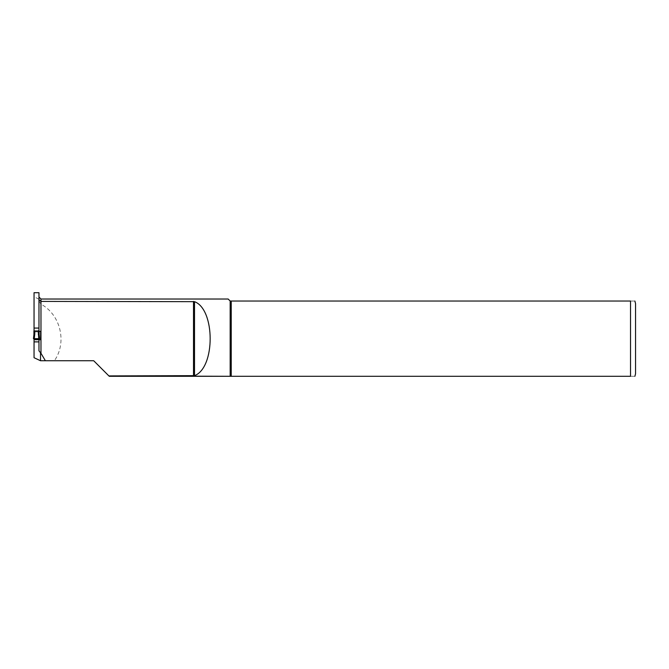 <?xml version="1.0" encoding="UTF-8"?>
<svg xmlns="http://www.w3.org/2000/svg" width="669" height="669" viewBox="0 0 669 669"><rect width="100%" height="100%" fill="white"/><g stroke="black" fill="none" stroke-linecap="round" stroke-linejoin="round"><path stroke-width="0.5" stroke-dasharray="3.35 2.51" d="M38.969 331.339L38.969 292.704M34.052 339.099L34.052 331.339M34.052 292.704L34.052 357.723L40.525 360.742L93.702 360.742L109.256 376.296M228.162 299.026L230.169 301.033L630.533 301.033C636.905 301.033 636.905 301.033 630.533 301.033L630.533 376.296L230.169 376.296L230.169 301.033M38.969 300.883L40.976 304.169C60.636 314.689 67.235 342.511 54.381 360.742M38.969 299.252L34.052 296.693M38.969 339.701L38.969 350.824M231.248 376.296L231.248 301.033M630.533 376.296C636.905 376.296 636.905 376.296 630.533 376.296M39.103 331.364L34.052 331.364L40.642 331.364L40.642 339.701L34.052 339.701M34.755 331.598L34.253 338.665L33.45 338.665L33.918 330.545L39.103 330.545L39.086 331.832L39.086 331.055L38.267 331.598L34.755 331.598L33.918 330.996M33.927 338.665L38.702 338.665L33.45 338.665L33.918 336.582L33.918 338.673L33.918 334.508L33.45 338.648L33.918 334.4M34.755 334.257L33.935 334.383L34.755 334.257L33.935 334.383L33.709 338.656M34.052 330.545L38.969 330.545M34.253 338.665L38.769 338.665L38.267 331.598M38.702 338.665L34.32 338.665M38.769 338.665L39.571 338.665L39.086 331.046L39.086 334.383L38.267 334.257M38.902 339.099L34.119 339.099M39.103 336.582L39.312 338.656L39.103 336.582M39.103 330.996L39.103 334.4M39.103 339.099L39.103 338.665M40.976 304.169L40.976 299.026M33.935 331.832L33.935 334.383L33.935 331.832M33.45 338.665L33.935 334.383M39.571 338.665L39.086 334.383"/><path stroke-width="1" d="M34.052 331.339L34.052 292.704L38.969 292.704L38.969 331.339M38.969 299.662L40.976 301.41L194.512 301.669C215.267 309.27 215.493 367.833 194.512 375.66L108.88 375.911L93.702 360.742L40.525 360.742L34.052 357.723L34.052 339.099M108.88 375.911L230.169 376.296L109.256 376.296M231.248 301.033L230.169 301.033L230.169 376.296L630.533 376.296C636.905 376.296 636.905 376.296 630.533 376.296L630.533 301.033L231.248 301.033L231.248 376.296M230.169 301.033L228.162 299.026L40.976 299.026L40.976 353.299L38.969 350.824L38.969 339.701L40.642 339.701L40.642 331.364L38.969 331.364M38.969 328.061L34.052 328.061M635.55 373.787L635.55 303.542L635.55 373.787L634.881 376.296M630.533 301.033C636.905 301.033 636.905 301.033 630.533 301.033M40.976 353.299L45.383 360.742M40.525 360.742L40.525 352.555M34.052 341.876L38.969 341.876M38.969 339.701L34.052 339.701M33.918 334.508L33.935 331.832L33.935 334.383L34.755 334.257L33.935 334.383L34.755 334.257L34.755 331.598L33.918 330.996L33.918 334.4M34.755 331.598L38.267 331.598L38.769 338.665L34.253 338.665L34.755 334.257M34.253 338.665L33.45 338.665L33.935 334.383L33.45 338.665L34.253 338.665L33.45 338.665M33.918 330.996L34.052 330.545M38.969 330.545L38.267 331.598M34.32 338.665L34.119 339.099L38.902 339.099L38.702 338.665M33.918 339.099L33.918 338.665L33.918 339.099M39.103 334.508L39.571 338.665L38.769 338.665L39.571 338.665L39.086 334.383L38.267 334.257M34.119 339.099L38.902 339.099M39.103 334.4L39.103 330.996M39.103 339.099L39.103 338.665M193.508 301.41L193.508 375.911M194.512 301.669L194.512 375.66M33.935 331.832L33.935 331.071L33.935 331.832M39.086 331.832L39.086 334.383L39.086 331.832M40.976 299.026L38.969 297.019M634.881 301.033L635.55 303.542"/></g></svg>
